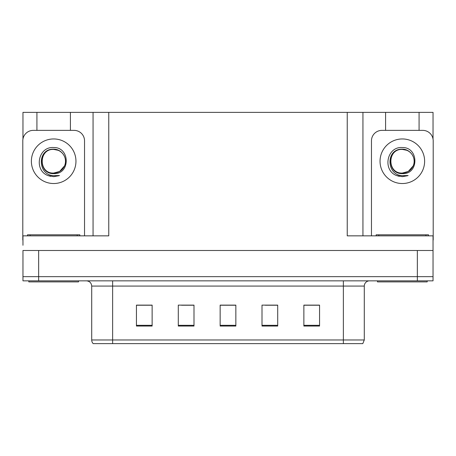 <?xml version="1.0" encoding="UTF-8"?>
<svg xmlns="http://www.w3.org/2000/svg" width="456" height="456" viewBox="0 0 456 456"><rect width="100%" height="100%" fill="white"/><g stroke="black" fill="none" stroke-linecap="round" stroke-linejoin="round"><path stroke-width="0.68" d="M70.412 130.37L70.412 112.37L347.238 112.37L347.238 235.849L433.04 235.849L433.04 250.498L22.96 250.498L22.96 276.655L38.652 276.655L22.96 276.655L22.96 280.845L38.652 280.845L38.652 276.655L417.348 276.655L38.652 276.655L38.652 250.498M22.96 245.265L22.96 235.849L108.762 235.849L108.762 112.37M36.925 130.37L36.925 112.37L22.96 112.37L22.96 139.029M38.652 280.845L433.04 280.845L433.04 276.655L417.348 276.655L433.04 276.655L433.04 245.265M419.075 130.37L419.075 112.37L433.04 112.37L433.04 139.029M93.064 112.37L93.064 235.849M347.238 112.37L362.936 112.37L362.936 235.849M362.936 112.37L385.588 112.37L385.588 130.37M419.075 112.37L385.588 112.37M36.925 112.37L70.412 112.37M364.293 339.965L362.799 343.63L343.368 343.63L343.368 339.965L364.293 339.965L364.293 286.077A5.233 5.233 0 0 1 369.525 280.845M91.707 339.965L112.632 339.965L112.632 343.63L343.368 343.63L93.201 343.63A5.233 5.233 0 0 1 91.707 339.965L91.707 286.077C91.394 282.897 89.65 281.152 86.475 280.845M319.559 326.046L319.559 305.121L303.867 305.121L303.867 326.046L319.559 326.046M277.704 326.046L277.704 305.121L262.006 305.121L262.006 326.046L277.704 326.046M152.133 326.046L152.133 305.121L136.441 305.121L136.441 326.046L152.133 326.046M193.994 326.046L193.994 305.121L178.296 305.121L178.296 326.046L193.994 326.046M235.849 326.046L235.849 305.121L220.151 305.121L220.151 326.046L235.849 326.046M433.04 280.845L433.04 276.655M313.095 305.224L309.003 305.121M193.492 305.224L189.4 305.224M181.551 305.224L193.994 305.224M145.646 305.224L141.554 305.224M277.231 305.224L273.098 305.224M265.25 305.224L277.704 305.224M229.391 305.224L225.258 305.224M235.849 305.224L220.151 305.224M152.133 305.224L136.441 305.224M319.559 305.224L303.867 305.224M53.671 147.539C70.264 147.06 70.537 174.557 53.671 173.633C38.218 174.158 38.122 148.696 53.671 149.408L58.14 150.292A11.822 11.822 0 0 1 64.552 165.859C68.064 158.426 61.828 149.004 53.671 149.175C36.839 148.593 37.586 175.309 53.671 175.663L59.468 175.526L53.671 176.66L47.903 175.543C33.59 170.236 38.144 146.308 53.671 147.539M53.671 149.414L57.336 150.001L53.671 149.414C38.412 148.679 38.412 173.804 53.671 173.063L59.582 171.479L64.552 165.859A11.822 11.822 0 0 0 58.14 150.292M53.671 173.063C58.721 172.87 62.347 170.464 64.552 165.859M22.96 240.033A10.465 10.465 0 0 0 22.8 240.033L22.8 140.836A10.465 10.465 0 0 1 33.265 130.37L74.071 130.37A10.465 10.465 0 0 1 84.537 140.836L84.537 235.849M47.96 175.566L50.673 176.364M53.671 176.66L59.006 175.708M78.523 280.845L78.523 281.888L28.819 281.888L28.819 280.845M27.508 235.849L27.508 234.8L79.829 234.8L79.829 235.849M427.181 280.845L427.181 281.888L377.477 281.888L377.477 280.845M376.171 235.849L376.171 234.8L428.492 234.8L428.492 235.849M402.329 147.539C418.927 147.06 419.201 174.557 402.329 173.633C386.876 174.158 386.785 148.696 402.329 149.408L406.798 150.292A11.822 11.822 0 0 1 413.216 165.859C416.721 158.426 410.491 149.004 402.329 149.175C385.502 148.593 386.249 175.309 402.329 175.663L408.131 175.526L402.329 176.66L396.566 175.543C382.253 170.236 386.808 146.308 402.329 147.539M402.329 149.414L406 150.001L402.329 149.414C387.076 148.679 387.076 173.804 402.329 173.063L408.245 171.479L413.216 165.859A11.822 11.822 0 0 0 406.798 150.292M402.329 173.063C407.379 172.87 411.01 170.464 413.216 165.859M371.463 235.849L371.463 140.836A10.465 10.465 0 0 1 381.928 130.37L422.735 130.37A10.465 10.465 0 0 1 433.2 140.836L433.2 240.033A10.465 10.465 0 0 0 433.04 240.033M396.623 175.566L399.336 176.364M402.329 176.66L407.67 175.708M417.348 250.498L417.348 280.845M343.368 280.845L343.368 286.077L91.707 286.077M364.293 286.077L343.368 286.077L343.368 339.965L112.632 339.965L112.632 280.845M235.849 325.322L220.151 325.322M193.994 325.322L178.296 325.322M152.133 325.322L136.441 325.322M277.704 325.322L262.006 325.322M319.559 325.322L303.867 325.322M53.671 138.949A22.287 22.287 0 0 1 75.958 161.242A22.287 22.287 0 0 1 53.671 183.529A22.287 22.287 0 0 1 31.378 161.242A22.287 22.287 0 0 1 53.671 138.949M30.124 234.8L30.124 235.849M77.212 234.8L77.212 235.849M378.788 234.8L378.788 235.849M425.875 234.8L425.875 235.849M402.329 138.949A22.287 22.287 0 0 1 424.621 161.242A22.287 22.287 0 0 1 402.329 183.529A22.287 22.287 0 0 1 380.042 161.242A22.287 22.287 0 0 1 402.329 138.949"/></g></svg>
